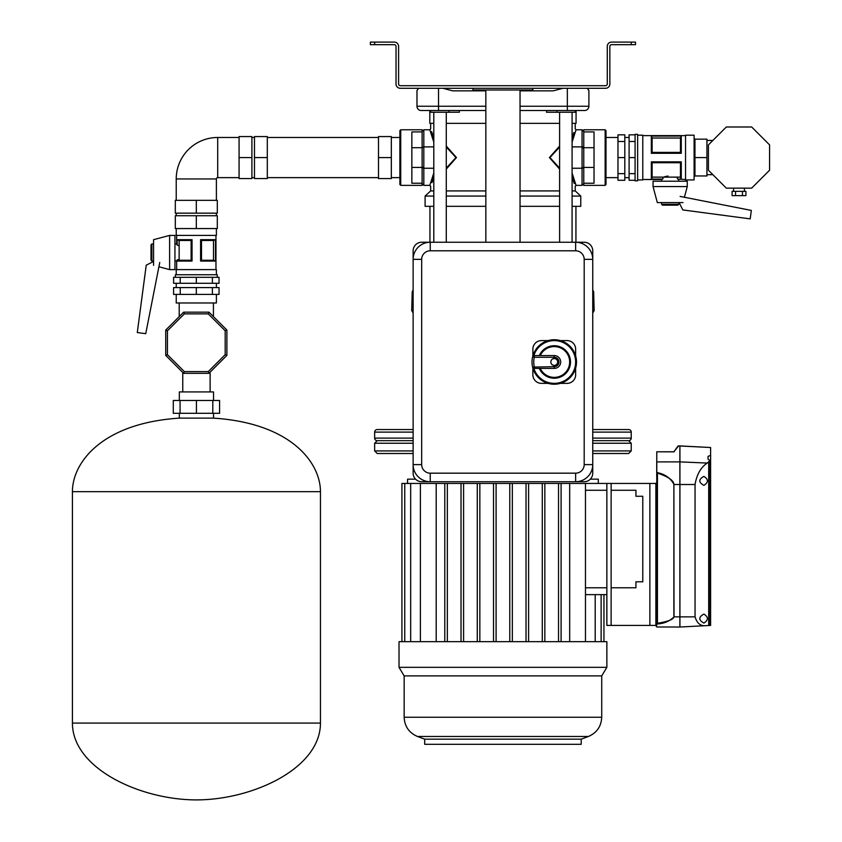 <?xml version="1.0" encoding="UTF-8"?>
<svg xmlns="http://www.w3.org/2000/svg" width="842" height="842" viewBox="0 0 842 842"><rect width="100%" height="100%" fill="white"/><g stroke="black" fill="none" stroke-linecap="round" stroke-linejoin="round"><path stroke-width="1.26" d="M631.237 42.1L635.51 42.1L635.51 44.668L631.237 44.668L631.237 42.1L611.566 42.1A4.273 4.273 0 0 0 607.282 46.373L607.282 84.011A1.716 1.716 0 0 1 605.577 85.716L400.297 85.716A1.716 1.716 0 0 1 398.592 84.011L398.592 46.373A4.273 4.273 0 0 0 394.319 42.1L374.648 42.1L374.648 44.668L394.319 44.668A1.716 1.716 0 0 1 396.024 46.373L396.024 84.011A4.273 4.273 0 0 0 400.297 88.284L605.577 88.284A4.273 4.273 0 0 0 609.85 84.011L609.85 46.373A1.716 1.716 0 0 1 611.566 44.668L631.237 44.668M374.648 44.668L370.364 44.668L370.364 42.1L374.648 42.1M552.541 90.852L520.04 90.852L553.141 90.852L562.982 88.284M442.892 88.284L452.733 90.852L485.834 90.852L453.333 90.852M520.04 106.25L588.895 106.25L588.895 90.452L588.895 106.25A4.273 4.273 0 0 1 584.622 110.523L576.065 110.523L576.065 123.353L572.086 123.353M416.979 90.852L416.979 106.25L416.979 90.452L416.979 106.25L485.834 106.25M459.343 110.523L459.343 112.239L430.662 112.239L430.662 110.523L421.253 110.523A4.273 4.273 0 0 1 416.979 106.25M433.798 176.746L431.988 182.619M574.212 183.514L572.086 176.757M432.799 138.32L432.367 136.899M432.388 136.983L430.83 132.404M429.936 130.089L430.294 130.984M422.81 147.213L422.252 147.908M573.086 176.809L573.518 178.23M574.307 180.651L575.044 182.735M575.939 185.051L575.591 184.156M583.738 166.853L583.074 167.926L583.738 166.853M590.305 479.161L598.304 479.161L598.304 483.434L606.861 483.434L401.929 483.434L401.929 641.667M606.861 594.631L585.474 594.631L606.861 594.631M592.747 443.239L631.237 443.239L628.669 440.671L592.747 440.671L628.669 440.671A2.568 2.568 0 0 0 631.237 438.103L631.237 432.114A2.568 2.568 0 0 0 628.669 429.557L592.747 429.557L628.669 429.557A2.568 2.568 0 0 1 631.237 432.114L592.747 432.114M413.127 429.557L377.205 429.557A2.568 2.568 0 0 0 374.648 432.114L374.648 438.103L374.648 432.114A2.568 2.568 0 0 1 377.205 429.557L413.127 429.557M413.127 443.239L374.648 443.239L377.205 440.671L413.127 440.671L377.205 440.671A2.568 2.568 0 0 1 374.648 438.103L413.127 438.103M592.747 450.933L631.237 450.933L631.237 443.239L628.669 440.671A2.568 2.568 0 0 0 631.237 438.103L631.237 432.114M374.648 443.239L374.648 450.933L374.648 443.239L377.205 440.671A2.568 2.568 0 0 1 374.648 438.103M631.237 443.239L631.237 450.933L628.669 453.501L592.747 453.501M585.474 641.667L585.474 483.434L606.861 483.434L606.861 625.417L656.718 625.417L655.865 625.322L656.718 624.69L656.781 451.859M611.134 490.276L635.942 490.276L635.942 496.264L642.783 496.264L642.783 581.801L635.942 581.801L635.942 587.79L611.134 587.79M603.946 641.667L603.946 594.631M601.125 641.667L601.125 594.631M595.21 641.667L595.21 594.631M436.198 641.667L436.198 483.434M569.676 641.667L569.676 483.434M415.58 479.161L407.57 479.161L407.57 483.434M512.346 641.667L512.346 483.434M509.778 641.667L509.778 483.434M528.597 641.667L528.597 483.434M526.029 641.667L526.029 483.434M544.848 641.667L544.848 483.434M542.28 641.667L542.28 483.434M561.098 641.667L561.098 483.434M558.53 641.667L558.53 483.434M496.096 641.667L496.096 483.434M493.528 641.667L493.528 483.434M479.845 641.667L479.845 483.434M477.277 641.667L477.277 483.434M463.595 641.667L463.595 483.434M461.027 641.667L461.027 483.434M444.776 641.667L444.776 483.434M447.344 641.667L447.344 483.434M404.749 641.667L404.749 483.434M410.675 641.667L410.675 483.434M420.4 641.667L420.4 483.434M413.127 453.501L377.205 453.501L374.648 450.933L413.127 450.933M606.861 641.667L606.861 667.327L399.024 667.327L399.024 641.667L606.861 641.667L606.861 667.327L601.725 675.884L601.725 717.247L404.149 717.247L404.149 675.884L601.725 675.884L601.725 717.247C601.272 726.425 596.831 732.824 588.411 736.466L581.201 739.171L424.684 739.171L417.474 736.466L588.411 736.466L581.201 739.171L581.201 744.307L424.684 744.307L424.684 739.171L417.474 736.466C409.044 732.824 404.602 726.425 404.149 717.247C404.602 726.425 409.044 732.824 417.474 736.466M429.936 206.322L429.936 242.243M575.939 206.322L575.939 242.243M583.769 148.581A1.716 1.716 0 0 0 582.054 146.876L572.086 146.876L582.054 146.876L583.769 148.581A1.716 1.716 90 0 0 583.738 148.287A1.716 1.716 90 0 1 583.769 148.581M422.221 147.981A1.716 1.716 0 0 0 422.116 148.581A1.716 1.716 0 0 1 423.821 146.876A1.716 1.716 0 0 0 423.116 147.034M446.281 168.137L455.932 157.57L446.281 147.003M423.452 146.918L433.798 146.876L423.821 146.876L423.821 168.253L433.798 168.253L423.821 168.253L423.821 185.366L422.116 183.651L423.821 185.366L429.809 185.366L433.798 173.02M433.798 206.322L425.105 206.322L425.105 196.06L430.662 190.924L433.798 190.924M446.281 190.924L485.834 190.924M429.809 185.366L430.662 186.219L430.662 190.924L425.105 196.06L433.798 196.06M446.281 196.06L485.834 196.06M446.281 206.322L485.834 206.322M433.135 136.099L432.356 133.604M431.672 131.615L433.798 138.393M446.281 146.055L456.49 157.559L446.281 169.074M432.378 181.462L433.777 176.809M520.04 190.924L559.604 190.924M572.086 190.924L575.212 190.924L580.769 196.06L572.086 196.06M572.739 179.041L573.528 181.535M559.604 169.074L549.394 157.57L559.604 146.055M572.086 138.372L573.897 132.51M573.497 133.678L572.097 138.32M520.04 206.322L559.604 206.322M572.086 206.322L580.769 206.322L580.769 196.06L580.769 206.322M520.04 196.06L559.604 196.06M433.798 142.109L429.809 129.773L430.662 128.91L430.662 123.353M430.304 131.026L430.862 132.489M422.116 166.548A1.716 1.716 0 0 0 423.821 168.253A1.716 1.716 0 0 1 422.116 166.548L423.452 168.221M583.769 166.548A1.716 1.716 180 0 1 582.054 168.253L582.054 129.773L576.065 129.773L572.086 142.088M559.604 147.003L549.942 157.57L559.604 168.137M572.086 173.042L576.065 185.366L582.054 185.366L583.769 183.651L582.054 185.366L582.054 168.253L572.086 168.253L582.422 168.221M575.57 184.114L575.012 182.651M574.286 180.609L573.486 178.157M582.054 146.876A1.716 1.716 90 0 1 582.769 147.034A1.716 1.716 90 0 0 582.054 146.876M559.604 123.353L520.04 123.353M485.834 123.353L446.281 123.353M433.798 123.353L429.809 123.353L429.809 110.523M575.212 110.523L575.212 112.239L546.532 112.239L546.532 110.523M588.895 106.25A4.273 4.273 0 0 1 584.622 110.523A4.273 4.273 0 0 0 588.895 106.25A4.273 4.273 0 0 1 584.622 110.523A4.273 4.273 0 0 0 588.895 106.25L588.895 90.452L587.232 88.284M584.622 110.523L520.04 110.523M485.834 110.523L421.253 110.523M418.642 88.284L416.979 90.452M520.04 242.243L520.04 89.999M485.834 242.243L485.834 89.999M473.004 88.284L473.004 89.999L532.87 89.999L532.87 88.284M430.241 250.79L430.241 242.243A17.103 17.103 0 0 0 413.127 259.347A17.103 17.103 0 0 1 430.241 242.243L575.644 242.243A17.103 17.103 0 0 1 592.747 259.347A17.103 17.103 0 0 0 575.644 242.243A17.103 17.103 0 0 1 592.747 259.347L592.747 464.616A17.103 17.103 0 0 1 575.644 481.729L430.241 481.729A17.103 17.103 0 0 1 413.127 464.616A17.103 17.103 0 0 0 430.241 481.729A17.103 17.103 0 0 1 413.127 464.616L413.127 259.347A17.103 17.103 0 0 1 430.241 242.243L421.684 242.243A8.557 8.557 0 0 0 413.127 250.79L413.127 259.347L421.684 259.347L421.684 464.616A8.557 8.557 0 0 0 430.241 473.172L575.644 473.172A8.557 8.557 0 0 0 584.19 464.616L584.19 259.347A8.557 8.557 0 0 0 575.644 250.79L430.241 250.79A8.557 8.557 0 0 0 421.684 259.347M557.678 361.986A3.421 3.421 0 0 0 554.257 358.566A3.421 3.421 0 0 0 550.836 361.986A3.421 3.421 0 0 0 554.257 365.407A3.421 3.421 0 0 0 557.678 361.986M532.018 361.986A22.239 22.239 0 0 1 556.825 339.894A22.239 22.239 0 0 1 556.825 384.078A22.239 22.239 0 0 1 532.018 361.986A22.239 22.239 0 0 0 532.607 367.08L533.839 368.343A21.387 21.387 0 0 0 566.75 379.332A21.387 21.387 0 0 0 566.75 344.631A21.387 21.387 0 0 0 533.839 355.629L533.596 355.713M532.87 368.091L532.87 374.816A8.557 8.557 0 0 0 541.427 383.363L548.153 383.363M560.362 383.363L567.087 383.363A8.557 8.557 0 0 0 575.644 374.816L575.644 368.091M575.644 355.871L575.644 349.156A8.557 8.557 0 0 0 567.087 340.6L560.362 340.6M548.153 340.6L541.427 340.6A8.557 8.557 0 0 0 532.87 349.156L532.87 355.871M533.839 355.629L532.607 356.892A1.716 1.716 0 0 1 534.281 355.566L554.257 355.566A6.41 6.41 0 0 1 560.677 361.986A6.41 6.41 0 0 1 554.257 368.396L534.281 368.396A1.716 1.716 0 0 1 532.607 367.08L554.257 366.691A4.705 4.705 0 0 0 558.962 361.986A4.705 4.705 0 0 0 554.257 357.282L534.281 357.282A20.524 20.524 0 0 0 534.281 366.691L534.281 368.396M540.259 368.396A15.398 15.398 0 0 0 563.782 374.08A15.398 15.398 0 0 0 563.782 349.883A15.398 15.398 0 0 0 540.259 355.566A15.398 15.398 0 0 1 563.782 349.883A15.398 15.398 0 0 1 563.782 374.08A15.398 15.398 0 0 1 540.259 368.396M592.747 473.172L592.747 464.616A17.103 17.103 0 0 1 575.644 481.729L584.19 481.729A8.557 8.557 0 0 0 592.747 473.172M584.19 259.347L592.747 259.347L592.747 250.79A8.557 8.557 0 0 0 584.19 242.243L575.644 242.243L575.644 250.79M421.684 464.616L413.127 464.616L413.127 473.172A8.557 8.557 0 0 0 421.684 481.729L430.241 481.729L430.241 473.172M678.705 204.311L678.705 202.596L678.705 204.311L677.852 205.164L662.454 205.164L661.601 204.311L661.601 202.596L661.601 204.311L678.705 204.311M678.705 181.219L678.705 179.504L677.557 179.083L685.546 179.504L677.557 179.083L678.705 179.504L678.705 181.219M661.601 181.219L661.601 179.504L662.749 179.051L651.329 179.083L662.749 179.083L661.601 179.504L661.601 181.219M668.053 176.02L664.685 176.694L668.053 176.02M751.664 188.145L769.577 170.231L769.577 144.898L751.664 126.984L726.341 126.984L708.427 144.898L708.427 170.231L726.341 188.145L751.664 188.145M732.087 191.355L732.087 195.628L735.55 195.628L735.55 191.355L732.087 191.355M742.455 195.628L745.917 195.628L745.917 191.355L742.455 191.355L742.455 195.628L735.55 195.628M742.455 191.355L735.55 191.355M653.045 181.219L653.045 186.566L653.045 181.219L687.261 181.219L687.261 186.566L684.367 197.375L687.261 186.566L653.045 186.566L657.318 202.596L682.978 202.596M679.084 202.596L682.841 209.942L750.201 218.878L751.327 210.426L680.094 196.407M651.329 179.083L651.329 161.843L681.273 161.843L681.273 179.083L677.557 179.051L678.705 179.504M677.557 179.051L676.957 177.125L680.473 177.125L680.473 162.738L652.129 162.738L652.129 177.125L676.957 177.125M663.338 177.125L662.749 179.051M635.078 180.788L635.078 134.341L637.647 134.341L637.647 180.788L635.078 180.788L637.647 180.788M642.783 179.935L637.647 179.935L642.783 179.935L642.783 135.204L637.647 135.204L642.783 135.204M685.546 179.935L685.546 135.204L694.103 135.204L694.103 179.935L685.546 179.935L694.103 179.935M681.273 179.083L677.557 179.083M681.273 136.046L651.329 136.046L651.329 153.286L681.273 153.286L681.273 136.046L651.35 136.088L652.129 138.014L652.129 152.391L680.473 152.391L680.473 138.014L652.129 138.014M652.129 177.125L651.35 179.051M681.252 179.051L680.473 177.125M694.103 176.809L694.955 175.957L706.933 175.957L706.933 157.57L694.103 157.57M694.103 138.32L694.955 139.172L706.933 139.172L706.933 157.57M635.078 173.641L629.1 173.641L629.1 180.293L635.078 180.293M629.1 173.641L629.1 157.57L635.078 157.57M629.1 157.57L629.1 141.498L635.078 141.498M629.1 141.498L629.1 134.836L635.078 134.836M624.817 173.641L617.975 173.641L617.975 180.293L624.817 180.293L624.817 134.836L617.975 134.836L617.975 141.498L624.817 141.498M617.975 173.641L617.975 157.57L624.817 157.57M617.975 157.57L617.975 141.498M680.473 162.738L681.252 161.843M651.35 161.843L652.129 162.738M680.473 138.014L681.252 136.088M681.252 153.286L680.473 152.391M652.129 152.391L651.35 153.286M583.769 129.773L605.145 129.773L605.998 130.626L605.998 184.503L605.145 185.366L605.145 129.773L583.769 129.773L583.769 185.366L605.145 185.366L605.998 184.503M583.769 131.91L594.031 131.91L594.031 183.23L583.769 183.23M217.699 137.488L217.699 177.641L239.075 177.641L217.699 177.641A1.305 1.305 0 0 0 216.394 178.946L216.394 200.333L216.394 178.946L176.231 178.946L176.231 200.333L176.231 178.946A41.458 41.458 0 0 1 217.699 137.488L239.075 137.488M151.002 260.199L151.002 244.811L151.855 243.948L153.57 243.948L151.855 243.948L151.855 261.062L153.57 261.062L151.855 261.062L151.002 260.199L151.855 261.062M176.662 243.948L176.662 235.402L176.662 243.948L174.947 243.948L176.662 243.948L177.178 245.096L177.178 239.696L177.136 245.096M176.683 260.999L174.947 261.062L176.662 261.062L177.136 259.915L177.136 261.062L192.039 261.062L192.039 239.675L177.136 239.675M208.974 373.322L183.651 373.322L165.737 355.408L165.737 330.075L183.651 312.161L208.974 312.161L226.887 330.075L226.887 355.408L208.974 373.322L208.269 371.606L225.182 354.692L225.182 330.78L226.887 330.075M226.887 355.408L225.182 354.692M225.182 330.78L208.269 313.877L208.974 312.161M208.269 313.877L184.356 313.877L183.651 312.161M183.651 373.322L184.356 371.606L208.269 371.606M184.356 313.877L167.442 330.78L165.737 330.075M165.737 355.408L167.442 354.692L184.356 371.606M153.57 239.675L169.61 235.402L153.57 239.675L153.57 265.335M169.61 235.402L169.61 269.608L174.947 269.608L174.947 235.402L169.61 235.402M153.57 261.43L146.224 265.198L137.288 332.558L145.74 333.685L159.759 262.451M151.002 244.811L151.855 243.948M216.394 302.973L216.394 294.416L216.394 302.973L176.231 302.973L176.231 294.416L176.231 302.973M217.247 274.745L217.247 277.313L217.247 274.745L175.378 274.745L175.378 277.313L175.378 274.745M216.394 269.608L216.394 274.745L216.394 269.608L176.231 269.608L176.231 274.745L176.231 269.608M216.394 235.402L216.394 228.561L216.394 235.402L176.231 235.402L176.231 228.561L176.231 235.402M215.489 239.675L200.585 239.675L200.585 261.062L215.489 261.062L215.489 239.675L215.489 261.062M179.135 240.475L179.135 260.262L191.123 260.262L191.123 240.475L179.135 240.475L177.178 239.696M177.136 261.062L177.136 259.915M179.135 245.706L177.178 245.096M177.178 259.915L179.135 259.304M177.178 261.041L179.135 260.262M196.312 228.561L175.315 228.561L175.315 215.731L217.31 215.731L217.31 228.561L196.312 228.561L196.312 215.731M180.241 277.313L173.589 277.313L173.589 283.291L180.241 283.291L180.241 277.313L219.036 277.313L219.036 283.291L212.384 283.291L212.384 277.313M212.384 283.291L196.312 283.291L196.312 277.313M196.312 283.291L180.241 283.291M212.384 294.416L212.384 287.575L219.036 287.575L219.036 294.416L196.312 294.416L196.312 287.575L173.589 287.575L173.589 294.416L180.241 294.416L180.241 287.575M196.312 294.416L180.241 294.416M212.384 287.575L196.312 287.575M192.039 239.696L191.123 240.475M191.123 260.262L192.039 261.041M213.489 260.262L213.489 240.475L201.501 240.475L201.501 260.262L213.489 260.262L215.447 261.041M201.501 240.475L200.585 239.696M200.585 261.041L201.501 260.262M215.447 239.696L213.489 240.475M239.075 157.57L239.075 136.572L251.905 136.572L251.905 178.567L239.075 178.567L239.075 157.57L251.905 157.57M175.315 200.333L175.315 213.163L196.312 213.163L196.312 200.333L175.315 200.333M196.312 200.333L217.31 200.333L217.31 213.163L196.312 213.163M391.32 137.488L399.876 137.488L399.876 177.641L391.32 177.641L399.876 177.641M267.303 157.57L267.303 178.567L254.473 178.567L254.473 136.572L267.303 136.572L267.303 157.57L254.473 157.57M378.49 157.57L378.49 178.567L391.32 178.567L391.32 157.57L378.49 157.57L378.49 136.572L391.32 136.572L391.32 157.57M399.876 184.503L399.876 130.626L400.729 129.773L400.729 185.366L399.876 184.503L400.729 185.366L422.116 185.366L422.116 129.773L400.729 129.773L399.876 130.626M422.116 183.23L411.854 183.23L411.854 131.91L422.116 131.91M196.439 799.9C252.474 799.9 320.455 768.546 320.455 723.089L72.423 723.089C72.423 768.546 140.404 799.9 196.439 799.9M320.455 491.654L72.423 491.654C72.423 462.911 101.503 423.2 179.335 418.127L213.542 418.127C291.374 423.2 320.455 462.911 320.455 491.654L320.455 723.089M213.542 400.476L213.542 391.919L179.335 391.919L179.335 400.476L179.335 391.919M72.423 491.654L72.423 723.089L72.423 491.654M179.335 413.306L179.335 418.127L179.335 413.306M213.542 413.306L213.542 418.127M180.072 400.476L173.294 400.476L173.294 413.306L180.072 413.306L180.072 400.476L219.583 400.476L219.583 413.306L212.805 413.306L212.805 400.476M180.072 413.306L196.439 413.306L196.439 400.476M196.439 413.306L212.805 413.306M656.718 461.911L656.718 476.151L656.718 461.911L679.873 461.879L679.873 445.902L678.547 445.913A0.853 0.853 0 0 0 677.852 446.271L673.8 451.943L677.852 446.271A0.853 0.853 0 0 1 678.547 445.913L673.8 451.943M710.606 455.406L710.606 447.512L679.926 445.902L679.926 461.879L707.217 463.068L709.29 461.205L709.29 459.932L708.038 459.132L708.038 456.353L710.606 455.406L710.606 625.417L709.29 625.49L709.29 461.205M656.718 471.257L657.065 472.572C664.896 474.088 670.548 478.067 674.01 484.508L679.873 484.508L679.873 461.879A0.853 0.705 0 0 1 679.926 461.879L679.926 627.027L709.29 625.49M656.718 626.985L679.873 627.027A0.853 0.853 0 0 0 679.926 627.027A0.853 0.853 0 0 1 679.873 627.027L656.718 626.985L655.865 625.417M673.884 484.508L674.01 616.86C669.516 621.312 663.801 623.69 656.876 624.006L657.444 623.291C668.159 621.491 673.642 619.344 673.884 616.86L673.884 484.508C673.8 480.519 668.316 476.719 657.444 473.109L657.444 623.291L655.865 625.322L656.718 624.69M703.901 623.069C708.564 620.07 708.564 617.081 703.901 614.081C698.45 617.07 698.45 620.07 703.901 623.069M703.901 485.36C708.564 482.371 708.564 479.372 703.901 476.383C698.45 479.372 698.45 482.361 703.901 485.36M710.606 447.512L678.547 445.913M673.926 451.828L656.718 451.807L674.126 451.775M679.873 627.027A0.853 0.853 0 0 0 679.926 627.027A0.853 0.853 0 0 1 679.873 627.027A0.853 0.853 0 0 0 679.926 627.027L705.028 625.711L679.926 627.027A0.853 0.853 0 0 1 679.873 627.027L679.873 484.508L695.05 484.508L695.05 616.86C696.923 623.006 700.249 625.953 705.028 625.711M695.05 484.508C696.776 474.478 700.839 467.331 707.217 463.068M708.701 625.522L708.701 461.837M708.038 459.132L708.038 456.353M606.861 483.434L611.134 483.434L611.134 625.417M611.134 483.434L649.877 483.434L649.877 625.417M649.877 483.434L655.865 483.434L656.718 482.582M657.065 472.572L657.444 473.109M656.876 624.006L657.444 623.291M592.747 310.603L594.157 310.603L592.747 312.961L594.157 310.603L593.663 291.785L592.747 291.785M413.127 291.785L412.212 291.785L413.127 289.88L412.212 291.785L411.717 310.603L413.127 310.603M413.127 432.114L374.648 432.114M592.747 438.103L631.237 438.103M606.861 490.276L585.474 490.276M585.474 587.79L606.861 587.79M423.821 129.773L422.116 131.478L423.821 129.773L429.809 129.773L423.821 129.773L423.821 146.876M567.34 110.523L567.34 88.284M438.535 88.284L438.535 110.523M556.962 112.239L556.962 110.523M448.912 112.239L448.912 110.523M575.644 473.172L575.644 481.729M592.747 464.616L584.19 464.616M532.607 356.892A1.716 1.716 0 0 1 534.281 355.566L534.281 357.282L532.607 356.892A22.239 22.239 0 0 1 576.496 361.986A22.239 22.239 0 0 1 532.607 367.08M539.322 355.566A16.251 16.251 0 0 1 564.203 349.135A16.251 16.251 0 0 1 564.203 374.837A16.251 16.251 0 0 1 539.322 368.396M554.257 357.282L554.257 355.566A6.41 6.41 0 0 1 560.677 361.986A6.41 6.41 0 0 1 554.257 368.396L554.257 366.691M694.955 139.172L694.955 175.957M594.031 167.432L583.769 167.432M594.031 147.697L583.769 147.697M167.442 330.78L167.442 354.692M411.854 147.697L422.116 147.697M411.854 167.432L422.116 167.432M665.275 451.838L673.884 451.828M673.884 616.86L695.05 616.86M655.865 625.322L655.865 483.434M582.054 129.773L583.769 131.478L582.054 129.773L576.065 129.773L575.212 128.91L575.212 123.353M593.663 291.785L592.747 289.88L593.663 291.785M411.717 310.603L413.127 312.961L411.717 310.603M572.086 242.243L572.086 112.239M559.604 242.243L559.604 112.239M433.798 242.243L433.798 112.239M446.281 242.243L446.281 112.239M631.237 450.933L628.669 453.501M374.648 450.933L377.205 453.501M601.725 717.247C601.272 726.425 596.831 732.824 588.411 736.466M399.024 641.667L399.024 667.327L404.149 675.884L404.149 717.247M425.105 206.322L425.105 196.06M580.769 196.06L575.212 190.924L575.212 186.219L576.065 185.366M605.998 177.641L617.975 177.641L605.998 177.641M624.817 177.641L629.1 177.641L624.817 177.641M642.783 179.504L661.601 179.504L642.783 179.504M642.783 135.625L685.546 135.625L642.783 135.625M624.817 137.488L629.1 137.488L624.817 137.488M605.998 137.488L617.975 137.488L605.998 137.488M706.933 174.673L712.869 174.673M733.571 191.355L733.571 188.145M744.433 191.355L744.433 188.145M706.933 140.456L712.869 140.456M687.261 186.566L687.261 181.219M685.546 135.204L694.103 135.204M635.078 134.341L637.647 134.341M605.145 129.773L605.998 130.626M251.905 177.641L254.473 177.641L251.905 177.641M378.49 177.641L267.303 177.641L378.49 177.641M378.49 137.488L267.303 137.488L378.49 137.488M176.231 213.163L176.231 215.731L176.231 213.163M176.231 287.575L176.231 283.291L176.231 287.575M176.662 269.608L176.662 261.062L176.662 269.608M215.962 269.608L215.962 235.402L215.962 269.608M216.394 287.575L216.394 283.291L216.394 287.575M216.394 213.163L216.394 215.731L216.394 213.163M158.791 266.725L169.61 269.608L158.791 266.725M182.756 391.919L182.756 372.427M179.209 302.973L179.209 316.603M213.415 302.973L213.415 316.603M210.121 391.919L210.121 372.175M251.905 137.488L254.473 137.488M400.729 185.366L422.116 185.366M658.307 451.796L673.926 451.775"/></g></svg>
